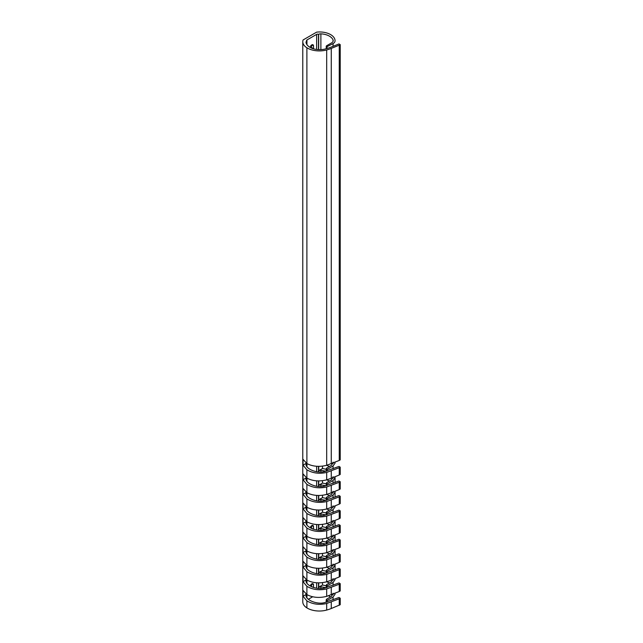 <?xml version="1.0" encoding="UTF-8"?>
<svg xmlns="http://www.w3.org/2000/svg" width="643" height="643" viewBox="0 0 643 643"><rect width="100%" height="100%" fill="white"/><g stroke="black" fill="none" stroke-linecap="round" stroke-linejoin="round"><path stroke-width="0.96" d="M310.135 47.413A2.403 1.382 -60 0 1 311.791 44.897A2.403 1.382 -60 0 1 312.996 44.785A2.403 1.382 -60 0 1 313.495 45.878L313.495 48.683A2.403 1.382 -60 0 1 313.487 48.796M313.495 529.245L313.495 526.569A2.403 1.382 120 0 0 312.996 525.468A2.403 1.382 120 0 0 311.791 525.588A2.403 1.382 120 0 0 310.199 527.79M313.495 587.493L313.495 584.825A2.403 1.382 120 0 0 312.996 583.723A2.403 1.382 120 0 0 311.791 583.844A2.403 1.382 120 0 0 310.199 586.038M328.541 595.788A13.72 7.925 180 0 1 329.401 596.246A13.72 7.925 180 0 1 330.462 596.937M339.247 45.179L340.219 44.624L339.014 43.925L330.992 47.164A30.181 17.425 180 0 1 324.715 49.109A13.72 7.925 180 0 1 306.028 42.414A2.741 1.583 180 0 1 306.02 42.277A2.741 1.583 180 0 1 306.848 41.144L306.856 41.039A1.374 0.796 180 0 1 306.542 40.533A1.374 0.796 180 0 1 306.944 39.97L316.645 34.368A1.374 0.796 180 0 1 318.494 34.32L318.679 34.32A2.741 1.583 180 0 1 320.881 33.846A13.72 7.925 180 0 1 329.401 36.137A13.72 7.925 180 0 1 333.05 39.906A5.49 3.167 180 0 1 333.195 40.638A5.49 3.167 180 0 1 331.587 42.88L326.636 45.741A1.374 0.796 0 0 0 326.234 46.304A1.374 0.796 0 0 0 326.636 46.859L333.058 43.603A6.856 3.962 0 0 0 335.067 40.806A15.368 8.873 0 0 0 330.566 34.569A15.368 8.873 0 0 0 316.613 32.15L303.094 39.954A15.368 8.873 0 0 0 302.781 41.739A15.368 8.873 0 0 0 306.896 47.783A17.015 9.822 0 0 0 326.692 49.953A32.102 18.534 0 0 0 331.258 48.41L339.247 45.179L339.247 460.444L326.692 465.299L329.441 466.456M322.489 466.143L322.489 468.506L326.234 469.286M322.489 480.707L322.489 483.062L326.234 483.849M322.489 495.263L322.489 497.626L326.234 498.413M322.489 509.827L322.489 512.19L326.234 512.977M322.489 524.391L322.489 526.754L326.234 527.541M322.489 538.955L322.489 541.318L326.234 542.105M322.489 553.519L322.489 555.882L326.234 556.669M322.489 568.082L322.489 570.445L326.234 571.225M322.489 582.646L322.489 585.009L326.234 585.789M334.979 462.196L335.067 463.137L333.058 465.99L327.022 469.47L327.022 470.949M334.979 476.76L335.067 482.563L335.067 477.701M334.979 491.324L335.067 497.127L335.067 492.289M334.979 505.888L335.067 506.821L333.058 509.674L327.022 513.154L327.022 514.641M334.979 520.452L335.067 526.255L335.067 521.417M334.979 535.008L335.067 540.811L335.067 535.981M334.979 549.572L335.067 555.375L335.067 550.512M334.979 564.136L335.067 569.939L335.067 565.109M334.979 578.7L335.067 579.64L333.058 582.494L327.022 585.974L327.022 587.453M306.799 579.504L306.028 580.766C305.618 585.588 317.634 590.25 324.715 588.015L339.014 582.928L340.219 583.675L339.247 584.23L326.692 588.924C319.282 590.579 312.683 589.711 306.896 586.32L303.038 581.674L303.038 575.839L306.896 580.066C312.683 583.04 319.282 583.619 326.692 581.802L329.441 582.96M306.799 477.564L306.028 478.826C305.618 483.649 317.634 488.31 324.715 486.076L339.014 480.988L340.219 481.736L339.247 482.29L326.692 486.984C319.282 488.64 312.683 487.772 306.896 484.38L303.038 479.734L303.038 473.899L306.896 478.119C312.683 481.101 319.282 481.679 326.692 479.863L329.441 481.02M306.799 492.128L306.028 493.39C305.618 498.212 317.634 502.874 324.715 500.64L339.014 495.552L340.219 496.292L339.247 496.854L326.692 501.548C319.282 503.204 312.683 502.336 306.896 498.944L303.038 494.298L303.038 488.463L306.896 492.683C312.683 495.665 319.282 496.243 326.692 494.419L329.441 495.584M306.799 506.684L306.028 507.954C305.618 512.776 317.634 517.438 324.715 515.204L339.014 510.116L340.219 510.855L339.247 511.418L326.692 516.112C319.282 517.768 312.683 516.9 306.896 513.508L303.038 508.862L303.038 503.027L306.896 507.247C312.683 510.22 319.282 510.799 326.692 508.983L329.441 510.148M306.799 521.248L306.028 522.518C305.618 527.34 317.634 532.002 324.715 529.768L339.014 524.68L340.219 525.419L339.247 525.982L326.692 530.668C319.282 532.324 312.683 531.456 306.896 528.072L303.038 523.426L303.038 517.591L306.896 521.811C312.683 524.784 319.282 525.363 326.692 523.547L329.441 524.704M306.799 535.812L306.028 537.082C305.618 541.904 317.634 546.566 324.715 544.332L339.014 539.244L340.219 539.983L339.247 540.546L326.692 545.232C319.282 546.888 312.683 546.02 306.896 542.628L303.038 537.982L303.038 532.155L306.896 536.375C312.683 539.348 319.282 539.927 326.692 538.111L329.441 539.268M326.668 552.683L329.441 553.832M306.799 564.94L306.028 566.21C305.618 571.024 317.634 575.694 324.715 573.46L339.014 568.364L340.219 569.111L339.247 569.666L326.692 574.36C319.282 576.015 312.683 575.147 306.896 571.756L303.038 567.11L303.038 561.283L306.896 565.502C312.683 568.476 319.282 569.055 326.692 567.239L329.441 568.396M335.067 565.044L333.058 567.93L327.022 571.41L327.022 572.889M327.022 571.41L326.636 570.019L331.587 567.158L333.05 564.12M335.067 550.48L333.058 553.366L327.022 556.846L327.022 558.325M327.022 556.846L326.636 555.456L331.587 552.594L333.05 549.556M335.067 535.916L333.058 538.802L327.022 542.282L327.022 543.761M327.022 542.282L326.636 540.892L331.587 538.03L333.05 534.992M335.067 521.352L333.058 524.238L327.022 527.718L327.022 529.205M327.022 527.718L326.636 526.328L331.587 523.466L333.05 520.428M327.022 513.154L326.636 511.764L331.587 508.902L333.05 505.864M335.067 492.225L333.058 495.11L327.022 498.598L327.022 500.077M327.022 498.598L326.636 497.2L331.587 494.338L333.05 491.3M335.067 477.669L333.058 480.546L327.022 484.034L327.022 485.513M327.022 484.034L326.636 482.636L331.587 479.774L333.05 476.736M327.022 469.47L326.636 468.072L331.587 465.219L333.05 462.172M327.022 47.084L327.022 48.522M306.799 550.376L306.028 551.646C305.618 556.46 317.634 561.13 324.715 558.896L339.014 553.808L340.219 554.547L339.247 555.11L326.692 559.796C319.282 561.452 312.683 560.583 306.896 557.192L303.038 552.546L303.038 546.719L306.896 550.938C312.683 553.912 319.282 554.491 326.692 552.675L339.247 547.828L339.247 540.546M306.799 463L306.028 464.262C305.618 469.085 317.634 473.746 324.715 471.512L339.014 466.424L340.219 467.172L339.247 467.726L326.692 472.42C319.282 474.076 312.683 473.208 306.896 469.816L303.038 465.17L303.038 459.335L306.896 463.563C312.683 466.537 319.282 467.115 326.692 465.299L326.692 49.953M326.692 574.36L326.692 581.802L331.258 580.227L339.247 576.948L339.247 569.666M326.692 559.796L326.692 567.239L331.258 565.663L339.247 562.392L339.247 555.11M326.692 530.668L326.692 538.111L331.258 536.535L339.247 533.264L339.247 525.982M326.692 516.112L326.692 523.547L331.258 521.971L339.247 518.7L339.247 511.418M326.692 501.548L326.692 508.983L331.258 507.407L339.247 504.136L339.247 496.854M326.692 486.984L326.692 494.419L331.258 492.843L339.247 489.572L339.247 482.29M326.692 472.42L326.692 479.863L331.258 478.288L339.247 475.008L339.247 467.726M340.219 569.111L340.219 576.393L339.247 576.948M340.219 554.547L340.219 561.829L339.247 562.392M340.219 539.983L340.219 547.265L339.247 547.828M340.219 525.419L340.219 532.701L339.247 533.264M340.219 510.855L340.219 518.137L339.247 518.7M340.219 496.292L340.219 503.573L339.247 504.136M340.219 481.736L340.219 489.018L339.247 489.572M340.219 467.172L340.219 474.454L339.247 475.008M340.219 44.624L340.219 459.89L339.247 460.444M325.977 558.598L320.881 557.634L318.727 558.052L318.727 553.744M325.977 544.042L320.881 543.07L318.727 543.488L318.727 539.18M325.977 529.478L320.881 528.506L318.727 528.924L318.727 524.616M325.977 514.914L320.881 513.942L318.727 514.36L318.727 510.052M325.977 500.35L320.881 499.386L318.727 499.804L318.727 495.496M325.977 485.786L320.881 484.822L318.727 485.24L318.727 480.932M325.977 471.223L320.881 470.258L318.727 470.676L318.727 466.368M326.636 572.993L326.636 570.019M326.636 558.429L326.636 555.456M326.636 543.865L326.636 540.892M326.636 529.31L326.636 526.328M326.636 514.746L326.636 511.764M326.636 500.182L326.636 497.2M326.636 485.618L326.636 482.636M326.636 471.054L326.636 468.072M327.022 585.974L326.636 584.575L331.587 581.722L333.05 578.676M306.799 594.068L306.028 595.33C305.618 600.152 317.634 604.814 324.715 602.579L339.014 597.492L340.219 598.239L339.247 598.794L326.692 603.488C319.282 605.143 312.683 604.275 306.896 600.884L303.038 596.238L303.038 590.403L306.896 594.622C312.683 597.604 319.282 598.183 326.692 596.366L339.247 591.512L339.247 584.23M340.219 583.675L340.219 590.957L339.247 591.512M325.977 573.162L320.881 572.198L318.727 572.616L318.727 568.308M326.636 587.557L326.636 584.575M334.979 593.264L335.067 594.172L333.058 597.05L327.022 600.538L327.022 602.017M327.022 600.538L326.636 599.139L331.587 596.278L333.05 593.24M311.493 48.088A2.403 1.382 120 0 0 311.55 47.558L311.55 45.058M311.55 525.749L311.55 528.249A2.403 1.382 -60 0 1 311.542 528.49M311.55 583.997L311.55 586.504A2.403 1.382 -60 0 1 311.542 586.737M302.781 41.739L302.781 601.848A15.368 8.873 0 0 0 306.896 607.892A17.015 9.822 0 0 0 326.692 610.062A32.102 18.534 0 0 0 331.258 608.519L340.219 604.733L340.219 598.239M339.247 598.794L339.247 605.296M308.351 599.268L312.659 596.784M325.977 587.726L320.881 586.762L318.727 587.18L318.727 582.871M326.636 602.121L326.636 599.139M322.489 585.009L318.727 587.18M306.381 594.309L303.038 596.238M322.489 468.506L318.727 470.676M322.489 483.062L318.727 485.24M322.489 497.626L318.727 499.804M322.489 512.19L318.727 514.36M322.489 526.754L318.727 528.924M322.489 541.318L318.727 543.488M322.489 555.882L318.727 558.052M322.489 570.445L318.727 572.616M306.381 463.241L303.038 465.17M306.381 477.805L303.038 479.734M306.381 492.369L303.038 494.298M306.381 506.933L303.038 508.862M306.381 521.489L303.038 523.426M306.381 536.053L303.038 537.982M306.381 550.617L303.038 552.546M306.381 565.181L303.038 567.11M306.381 579.745L303.038 581.674M333.05 594.052L333.05 594.751M333.05 579.488L333.05 580.187M333.05 39.906L333.05 41.369M333.05 462.984L333.05 463.683M333.05 477.548L333.05 478.247M333.05 492.112L333.05 492.811M333.05 506.676L333.05 507.375M333.05 521.24L333.05 521.939M333.05 535.804L333.05 536.495M333.05 550.368L333.05 551.059M333.05 564.932L333.05 565.623M326.636 46.859L326.636 48.627M333.058 567.93L333.058 570.743M333.058 553.366L333.058 556.179M333.058 538.802L333.058 541.615M333.058 524.238L333.058 527.051M333.058 509.674L333.058 512.487M333.058 495.11L333.058 497.923M333.058 480.546L333.058 483.367M333.058 465.99L333.058 468.803M333.058 43.603L333.058 46.328M306.896 571.756L306.896 580.066M306.896 557.192L306.896 565.502M306.896 542.628L306.896 550.938M326.692 545.232L326.692 552.675M306.896 528.072L306.896 536.375M306.896 513.508L306.896 521.811M306.896 498.944L306.896 507.247M306.896 484.38L306.896 492.683M306.896 469.816L306.896 478.119M306.896 47.783L306.896 463.563M331.258 572.857L331.258 580.227M331.258 558.293L331.258 565.663M331.258 543.729L331.258 551.099M331.258 529.165L331.258 536.535M331.258 514.601L331.258 521.971M331.258 500.037L331.258 507.407M331.258 485.481L331.258 492.843M331.258 470.917L331.258 478.288M331.258 48.41L331.258 463.724M320.881 557.634L320.881 559.354M320.881 543.07L320.881 544.798M320.881 528.506L320.881 530.234M320.881 513.942L320.881 515.67M320.881 499.386L320.881 501.106M320.881 484.822L320.881 486.542M320.881 470.258L320.881 471.978M320.881 33.846L320.881 49.632M333.058 582.494L333.058 585.307M306.896 586.32L306.896 594.622M326.692 588.924L326.692 596.366M331.258 587.421L331.258 594.791M320.881 572.198L320.881 573.918M333.058 597.05L333.058 599.871M306.896 600.884L306.896 607.892M326.692 603.488L326.692 610.062M331.258 601.985L331.258 608.519M306.848 41.144L306.848 44.512M306.848 463.531L306.848 466.44M306.848 478.095L306.848 481.004M306.848 492.659L306.848 495.568M306.848 507.223L306.848 510.132M306.848 521.778L306.848 524.696M306.848 536.342L306.848 539.252M306.848 550.906L306.848 553.816M306.848 565.47L306.848 568.38M306.848 580.034L306.848 582.944M306.848 594.598L306.848 597.508M306.856 41.144L306.856 44.528M306.856 463.539L306.856 466.456M306.888 481.068L306.888 478.119L306.856 481.02M306.856 492.659L306.856 495.584M306.856 507.223L306.856 510.148M306.888 524.76L306.888 521.803L306.856 524.712M306.856 536.35L306.856 539.268M306.888 553.888L306.888 550.93L306.856 553.832M306.888 568.444L306.888 565.494L306.856 568.396M306.856 580.042L306.856 582.96M306.888 597.572L306.888 594.622L306.856 597.524M306.944 39.97L306.944 44.648M306.944 463.587L306.944 466.585M306.944 478.151L306.944 481.149M306.944 492.707L306.944 495.713M306.944 507.271L306.944 510.277M306.944 521.835L306.944 524.841M306.944 536.399L306.944 539.405M306.944 550.963L306.944 553.969M306.944 565.527L306.944 568.525M306.944 580.09L306.944 583.088M306.944 594.654L306.944 597.652M316.645 34.368L316.645 49.455M316.645 466.288L316.645 471.729M316.645 480.851L316.645 486.293M316.645 495.415L316.645 500.857M316.645 509.979L316.645 515.413M316.645 524.543L316.645 529.977M316.645 539.107L316.645 544.541M316.645 553.663L316.645 559.105M316.645 568.227L316.645 573.669M316.645 582.791L316.645 588.232M318.494 34.32L318.494 49.624M318.494 466.368L318.494 471.938M318.494 480.924L318.494 486.494M318.494 495.488L318.494 501.058M318.494 510.052L318.494 515.622M318.494 524.616L318.494 530.186M318.494 539.18L318.494 544.75M318.494 553.744L318.494 559.314M318.494 568.308L318.494 573.877M318.494 582.871L318.494 588.441M318.679 34.32L318.679 49.64M318.679 466.368L318.679 471.946M318.679 480.932L318.679 486.51M318.679 495.496L318.679 501.074M318.679 510.052L318.679 515.638M318.679 524.616L318.679 530.202M318.679 539.18L318.679 544.766M318.679 553.744L318.679 559.322M318.679 568.308L318.679 573.886M318.679 582.871L318.679 588.449M320.881 586.762L320.881 588.482M311.55 586.504L312.956 587.308M311.791 583.844L313.495 584.825M311.55 528.249L312.956 529.06M311.791 525.588L313.495 526.569M311.55 47.558L313.495 48.683M311.791 44.897L313.495 45.878M326.234 570.582L326.234 573.098M326.234 556.026L326.234 558.534M326.234 541.462L326.234 543.97M326.234 526.898L326.234 529.414M326.234 512.334L326.234 514.85M326.234 497.77L326.234 500.286M326.234 483.206L326.234 485.722M326.234 468.643L326.234 471.158M326.234 46.304L326.234 48.739M326.234 585.146L326.234 587.662M306.888 41.088L306.888 44.576M306.888 463.555L306.888 466.505M306.888 492.683L306.888 495.632M306.888 507.247L306.888 510.196M306.888 536.366L306.888 539.324M306.888 580.058L306.888 583.008M326.234 599.71L326.234 602.226"/></g></svg>
